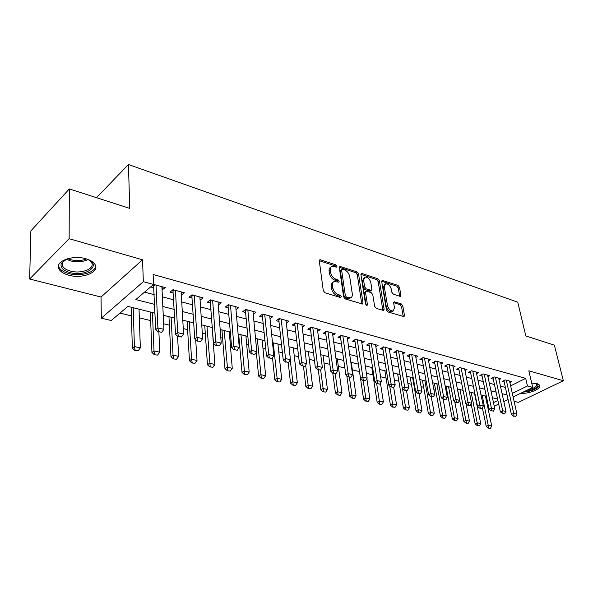 <?xml version="1.0" encoding="UTF-8"?>
<svg xmlns="http://www.w3.org/2000/svg" width="593" height="593" viewBox="0 0 593 593"><rect width="100%" height="100%" fill="white"/><g stroke="black" fill="none" stroke-linecap="round" stroke-linejoin="round"><path stroke-width="0.89" d="M336.98 266.309L335.823 264.856L320.539 259.808L319.82 259.786L319.301 260.95L323.296 290.674L325.008 292.801L340.501 297.516L341.346 296.656L340.167 295.188L338.188 294.58C335.341 293.402 333.548 291.156 332.806 287.85L332.465 285.374C332.243 283.38 332.814 282.098 334.163 281.527L338.773 282.194L339.144 281.356L337.98 279.896L336.009 279.273C333.177 278.065 331.398 275.834 330.672 272.58L330.331 270.141C330.123 268.214 330.664 266.969 331.976 266.413L336.624 267.117L336.98 266.309M335.705 266.961L334.6 265.731L319.286 260.683M340.071 297.382L338.922 296.04L336.943 295.433L338.188 294.58M337.869 282.046L336.742 280.756L334.771 280.133L336.009 279.273M520.669 393.3C529.06 394.093 542.106 388.571 539.652 385.161L537.132 383.612L531.743 383.167M85.77 258.733C71.916 254.479 53.778 261.884 59.174 269.4C60.842 271.987 64.044 273.922 68.781 275.211C82.501 279.192 100.195 272.061 94.991 264.448C93.42 261.965 90.344 260.06 85.77 258.733M399.882 296.292L400.445 296.307L400.883 295.151L399.512 287.353L397.97 285.396L382.144 280.348L381.692 281.49L386.443 309.946L388.044 311.955L404.003 316.647L404.463 315.446L402.766 305.832L401.209 303.861L394.13 301.8L393.67 302.979L394.493 307.767L393.226 310.977C390.55 311.11 388.63 309.316 387.474 305.595L384.331 286.886L385.539 283.817C388.207 283.684 390.127 285.463 391.298 289.147L391.825 292.223L393.389 294.202L399.882 296.292M510.625 385.873L525.687 378.364L527.466 385.976L532.744 387.414L513.115 396.984M69.322 188.93L69.136 238.697L29.65 279.014L30.866 230.907L69.322 188.93L129.778 208.395L128.429 164.52L517.763 302.185L525.821 335.949L554.359 345.141L563.35 380.736L528.823 370.81L532.744 387.414M29.65 279.014L101.032 297.034L142.535 259.793L69.136 238.697M142.535 259.793L143.343 281.682L153.55 284.455L135.849 299.569L154.647 304.394M525.687 378.364L153.127 274.5L153.55 284.455M358.52 273.862L356.912 271.824L339.848 266.39L339.344 267.547L343.599 296.871L345.274 298.961L362.493 304.016L363.012 302.793L358.52 273.862L357.29 274.707L355.681 272.676L339.329 267.287M362.019 273.514L377.815 278.732L379.387 280.726L384.123 309.235L383.634 310.45L376.259 308.375L374.65 306.344L372.752 294.595L371.144 292.571L365.985 291.126L365.496 292.312L367.43 304.609L367.074 305.462L365.503 304.024L360.907 274.648L361.382 273.499L362.019 273.514L360.892 274.292M514.087 401.298L518.356 402.373L563.35 380.736M162.059 289.999L165.269 287.59L153.55 284.41M181.347 295.188L184.445 292.801L173.008 289.695L170.043 292.149L173.356 293.038M200.093 300.221L203.088 297.864L191.969 294.84L188.974 297.241L192.214 298.116M218.298 305.01L221.211 302.786L210.396 299.843L207.38 302.193L210.552 303.045M236.007 309.672L238.831 307.567L228.32 304.713L225.281 307.011L228.379 307.849M253.233 314.216L255.983 312.222L245.747 309.45L242.693 311.696L245.732 312.511M270 318.641L272.669 316.758L262.714 314.053L259.638 316.254L262.61 317.055M286.315 322.963L288.924 321.169L279.221 318.537L276.13 320.694L279.051 321.48M302.215 327.173L304.75 325.468L295.307 322.903L292.201 325.023L295.055 325.787M317.7 331.279L320.176 329.656L310.969 327.158L307.849 329.234L310.65 329.982M332.792 335.29L335.201 333.74L326.232 331.302L323.103 333.34L325.853 334.074M347.498 339.196L349.855 337.714L341.108 335.341L337.973 337.335L340.671 338.062M361.849 343.013L364.154 341.598L355.622 339.278L352.479 341.242L355.118 341.953M375.843 346.742L378.097 345.385L369.773 343.125L366.622 345.044L369.217 345.749M389.505 350.381L391.706 349.077L383.582 346.875L380.424 348.766L382.974 349.447M402.832 353.939L404.989 352.687L397.058 350.53L393.9 352.39L396.398 353.057M415.849 357.409L417.961 356.208L410.215 354.103L407.05 355.926L409.511 356.586M428.561 360.803L430.629 359.647L423.061 357.594L419.903 359.388L422.312 360.033M440.984 364.124L443.001 363.012L435.61 361.004L432.453 362.76L434.825 363.398M453.119 367.371L455.098 366.296L447.878 364.332L444.713 366.066L447.048 366.689M464.986 370.543L466.921 369.506L459.864 367.586L456.699 369.291L458.997 369.906M476.579 373.642L478.484 372.641L471.583 370.766L470.338 371.426L477.521 406.375L479.848 405.219L472.791 371.099M487.928 376.681L489.796 375.717L483.036 373.879L479.885 375.525L482.102 376.125M499.017 379.653L500.855 378.719L494.243 376.926L491.093 378.542L493.272 379.127M144.551 292.134L154.232 294.691M162.386 296.841L173.712 299.836M181.74 301.956L192.636 304.832M200.538 306.922L211.034 309.694M218.817 311.748L228.92 314.416M236.592 316.44L246.325 319.012M253.878 321.006L263.255 323.481M270.704 325.446L279.74 327.833M287.086 329.775L295.788 332.073M303.038 333.985L311.429 336.201M318.574 338.092L326.669 340.226M333.718 342.087L341.524 344.148M348.476 345.986L356.008 347.972M362.872 349.788L370.136 351.708M376.911 353.495L383.93 355.348M390.617 357.112L397.384 358.906M403.989 360.648L410.519 362.375M417.042 364.095L423.35 365.762M429.792 367.46L435.885 369.068M442.252 370.751L448.13 372.308M454.416 373.961L460.101 375.465M466.313 377.104L471.806 378.556M477.943 380.18L483.251 381.581M489.314 383.182L494.443 384.531M500.44 386.117L505.392 387.422M150.652 286.93L153.943 287.813M471.583 370.766L468.418 372.441L470.672 373.049M509.876 382.559L511.677 381.655L505.214 379.898L502.063 381.492L504.206 382.07M119.994 313.097L131.394 315.884M139.318 317.818L150.659 320.591M163.646 323.763L169.383 325.164M183.259 328.552L187.603 329.612M202.309 333.207L205.326 333.941M220.818 337.728L222.59 338.158M229.943 339.959L231.04 340.226M238.809 342.124L239.394 342.265M246.651 344.036L248.652 344.526M262.921 348.009L265.783 348.714M278.777 351.886L282.453 352.783M294.232 355.659L298.679 356.749M309.309 359.343L314.483 360.611M324.008 362.938L329.871 364.369M338.351 366.437L344.874 368.031M352.353 369.862L359.499 371.603M366.43 373.301L372.938 374.887M380.595 376.763L386.058 378.097M394.419 380.135L398.881 381.225M407.902 383.426L411.409 384.286M421.067 386.643L423.661 387.281M433.92 389.786L435.64 390.209M446.47 392.848L447.359 393.07M485.86 398.222L486.675 397.814M128.429 164.52L96.511 197.684M507.623 399.667L508.142 399.793M482.561 408.688L481.79 408.503M155.025 313.193L127.858 306.388L111.276 320.531L101.321 318.167L143.343 281.682M101.032 297.034L101.321 318.167M508.06 399.452L503.82 401.52M498.669 404.033L494.243 406.19M488.988 408.755L488.165 409.155M512.315 393.418L527.466 385.976M162.838 306.499L174.223 309.427M182.281 311.495L193.236 314.312M201.175 316.351L211.716 319.064M219.536 321.072L229.684 323.682M237.385 325.661L247.155 328.174M254.753 330.123L264.159 332.54M271.646 334.459L280.711 336.794M288.087 338.692L296.826 340.938M304.098 342.806L312.526 344.97M319.694 346.809L327.818 348.899M334.897 350.715L342.724 352.731M349.707 354.525L357.26 356.467M364.154 358.239L371.44 360.107M378.238 361.856L385.272 363.665M391.98 365.384L398.77 367.134M405.397 368.831L411.95 370.521M418.488 372.196L424.818 373.827M431.274 375.488L437.389 377.059M443.764 378.697L449.664 380.209M455.965 381.833L461.665 383.293M467.892 384.894L473.399 386.31M479.552 387.889L484.874 389.26M490.952 390.824L496.089 392.143M502.101 393.685L507.067 394.96M497.579 399.015L492.427 397.725M486.334 396.198L481.005 394.864M474.837 393.322L469.322 391.936M463.081 390.372L457.366 388.941M451.051 387.362L445.135 385.88M438.738 384.279L432.616 382.744M426.145 381.121L419.8 379.527M413.239 377.889L406.665 376.244M400.023 374.576L393.218 372.871M386.488 371.188L379.431 369.417M372.619 367.712L365.303 365.881M358.402 364.146L350.819 362.249M343.814 360.492L335.957 358.528M328.863 356.749L320.709 354.703M313.519 352.902L305.061 350.782M297.768 348.958L288.999 346.757M281.593 344.904L272.491 342.621M264.982 340.745L255.539 338.373M247.918 336.468L238.104 334.007M230.373 332.073L220.188 329.515M212.331 327.551L201.746 324.897M193.778 322.903L182.777 320.146M174.683 318.115L163.245 315.254M482.005 408.31L482.435 408.103M487.431 405.649L488.247 405.249M493.487 402.669L497.898 400.505M162.312 290.066L162.156 286.745M181.465 295.218L181.28 291.941M330.953 267.139L330.746 267.287C329.441 267.843 328.893 269.089 329.1 271.016L330.331 270.141M334.771 280.133C331.939 278.932 330.16 276.701 329.441 273.455L329.1 271.016M333.14 282.238L332.925 282.387C331.576 282.965 331.005 284.247 331.22 286.234L332.465 285.374M336.943 295.433C334.089 294.254 332.295 292.015 331.569 288.709L331.22 286.234M361.774 303.979L357.29 274.707M342.398 269.163L341.575 269.956L345.334 295.662L346.497 297.123L350.619 297.782C351.975 297.204 352.531 295.907 352.294 293.891L349.67 276.412C348.936 273.225 347.194 271.031 344.437 269.83L342.398 269.163M341.716 269.304L340.352 270.823L341.575 269.956M350.33 297.975L349.366 298.62L347.305 298.59L345.245 297.968L344.081 296.507L340.352 270.823M360.885 274.389L376.577 279.562L377.815 278.732M382.885 310.391L378.156 281.549L376.577 279.562M365.703 291.311L364.243 293.142L366.126 305.143M370.818 282.564C369.639 278.792 367.653 276.975 364.865 277.131L363.591 280.215L364.636 286.864L366.252 288.895L371.403 290.355L371.878 289.176L370.818 282.564M364.117 277.635L362.353 281.052L363.591 280.215M370.432 290.993L365.006 289.725L363.39 287.694L362.353 281.052M384.857 284.269L383.093 287.701L384.331 286.886M392.64 311.347L391.973 311.762C389.29 311.903 387.37 310.109 386.221 306.396L383.093 287.701M403.233 316.573L401.513 306.618L399.964 304.646L393.641 302.667M399.667 296.226L398.274 288.154L396.732 286.197L381.662 281.238M131.135 307.211L132.358 348.165L134.403 346.542L140.341 347.869L139.029 309.183M134.781 350.426L138.095 350.811L134.781 350.426L132.358 348.165M133.203 307.723L134.403 346.542L135.122 350.152M140.341 347.869L138.095 350.811M158.613 331.635L161.622 332.347L158.613 331.635L157.894 327.899L155.722 329.619L153.505 284.492M161.904 286.678L163.905 329.337L157.894 327.899L156.018 285.077M161.622 332.347L163.905 329.337M155.722 329.619L158.249 331.917M87.275 259.2L87.972 259.512C102.011 265.649 85.555 277.183 69.9 272.55C62.814 270.393 59.982 267.265 61.398 263.181L67.009 258.874M64.911 259.845L62.584 262.358L62.784 266.39C64.111 268.459 66.661 270.015 70.441 271.053C81.434 274.277 95.621 268.54 91.441 262.425L89.343 260.231M58.514 265.464L59.3 267.799C60.96 270.378 64.14 272.306 68.84 273.588C80.218 276.827 95.525 272.535 95.651 265.99M536.643 383.486C538.14 384.294 538.333 385.368 537.228 386.71C534.597 389.208 530.342 390.787 524.464 391.447M527.407 390.016C531.632 389.127 534.604 387.792 536.324 386.021L536.791 383.908L536.391 383.434M523.041 392.143C530.142 391.55 535.36 389.72 538.696 386.651L539.519 384.961M150.311 312.014L151.934 352.494L154.002 350.908L159.776 352.19L158.887 332.073M154.35 354.725L157.582 355.096L154.35 354.725L151.934 352.494M152.423 312.541L154.002 350.908L154.691 354.458M159.776 352.19L157.582 355.096M168.961 316.684L170.962 356.697L173.045 355.14L178.656 356.393L177.566 336.172M173.364 358.898L176.521 359.262L173.364 358.898L170.962 356.697M171.11 317.225L173.045 355.14L173.712 358.646M178.656 356.393L176.521 359.262M187.106 321.228L189.456 360.789L191.561 359.262L197.017 360.477L195.705 339.759M191.858 362.968L194.934 363.309L191.858 362.968L189.456 360.789M189.293 321.777L191.561 359.262L192.206 362.708M197.017 360.477L194.934 363.309M204.763 325.653L207.454 364.762L209.574 363.264L214.881 364.45L212.198 327.514M209.84 366.919L212.85 367.252L209.84 366.919L207.454 364.762M206.979 326.209L210.189 366.667M214.881 364.45L212.85 367.252M178.426 336.342L181.347 337.032L178.426 336.342L177.737 332.658L175.543 334.348L172.904 289.777M181.161 291.904L183.578 334.067L177.737 332.658L175.446 290.355M181.347 337.032L183.578 334.067M175.543 334.348L178.063 336.616M197.669 340.908L200.508 341.583L197.669 340.908L197.002 337.291L194.786 338.937L191.776 294.995M199.871 296.989L202.673 338.655L197.002 337.291L194.319 295.477M200.508 341.583L202.673 338.655M194.786 338.937L197.299 341.183M216.356 345.348L219.114 346.008L216.356 345.348L215.719 341.783L213.487 343.399L210.13 300.058M218.061 301.926L221.226 343.11L215.719 341.783L212.657 300.458M219.114 346.008L221.226 343.11M213.487 343.399L215.985 345.615M234.524 349.662L237.207 350.3L234.524 349.662L233.909 346.156L231.663 347.735L227.971 304.98M235.755 306.729L239.261 347.439L233.909 346.156L230.499 305.306M237.207 350.3L239.261 347.439M231.663 347.735L234.146 349.929M221.952 329.96L224.962 368.631L227.097 367.163L232.263 368.312L229.283 331.798M227.334 370.758L230.277 371.085L227.334 370.758L224.962 368.631M224.206 330.523L227.69 370.514M232.263 368.312L230.277 371.085M252.188 353.858L254.79 354.481L252.188 353.858L251.588 350.396L249.327 351.945L245.324 309.754M252.966 311.407L256.799 351.649L251.588 350.396L247.852 310.02M254.79 354.481L256.799 351.649M249.327 351.945L251.81 354.117M238.69 334.156L242.003 372.397L244.153 370.959L249.179 372.078L245.917 335.964M244.368 374.502L247.244 374.82L244.368 374.502L242.003 372.397M240.973 334.726L244.731 374.265M249.179 372.078L247.244 374.82M269.363 357.942L271.898 358.543L269.363 357.942L268.792 354.532L266.516 356.045L262.217 314.409M269.719 315.958L273.855 355.748L268.792 354.532L264.737 314.601M271.898 358.543L273.855 355.748M266.516 356.045L268.985 358.194M256.339 352.301L258.592 376.066L260.757 374.657L265.657 375.747L262.136 340.026M260.957 378.149L263.766 378.453L260.957 378.149L258.592 376.066M257.31 338.818L261.313 377.911M265.657 375.747L263.766 378.453M286.078 361.908L288.546 362.493L286.078 361.908L285.522 358.55L283.239 360.033L278.666 318.923M286.026 320.383L290.451 359.736L285.522 358.55L281.178 319.071M288.546 362.493L290.451 359.736M283.239 360.033L285.693 362.153M272.498 357.69L274.759 379.631L276.938 378.252L281.705 379.312L277.932 343.984M277.109 381.692L279.859 381.988L277.109 381.692L274.759 379.631M273.232 342.813L277.472 381.469M281.705 379.312L279.859 381.988M302.341 365.777L304.743 366.348L302.341 365.777L301.807 362.464L299.517 363.917L294.684 323.326M301.911 324.697L306.611 363.613L301.807 362.464L297.189 323.415M304.743 366.348L306.611 363.613M299.517 363.917L301.956 366.014M288.242 362.686L290.511 383.115L292.697 381.759L297.345 382.796L293.335 347.846M292.853 385.154L295.544 385.443L292.853 385.154L290.511 383.115M290.251 360.025L293.216 384.931M297.345 382.796L295.544 385.443M318.182 369.535L320.524 370.091L318.182 369.535L317.67 366.274L315.365 367.697L310.287 327.61M317.388 328.9L322.347 367.393L317.67 366.274L312.793 327.647M320.524 370.091L322.347 367.393M315.365 367.697L317.796 369.773M303.475 366.378L305.869 386.51L308.056 385.176L312.593 386.184L308.36 351.612M308.19 388.526L310.828 388.8L308.19 388.526L305.869 386.51M305.64 365.036L308.56 388.304M312.593 386.184L310.828 388.8M333.607 373.205L335.89 373.746L333.607 373.205L333.118 369.98L330.805 371.381L325.49 331.784M332.48 332.999L337.669 371.077L333.118 369.98L327.988 331.776M335.89 373.746L337.669 371.077M330.805 371.381L333.222 373.434M318.322 369.899L320.835 389.816L323.037 388.511L327.455 389.497L323.015 355.281M323.155 391.81L325.735 392.084L323.155 391.81L320.835 389.816M320.657 369.891L323.519 391.595M327.455 389.497L325.735 392.084M348.64 376.77L350.863 377.296L348.64 376.77L348.165 373.597L345.852 374.969L340.315 335.846M347.187 336.987L352.605 374.665L348.165 373.597L342.813 335.801M350.863 377.296L352.605 374.665M345.852 374.969L348.254 377M332.769 373.041L335.438 393.04L337.647 391.758L341.961 392.722L337.313 358.869M337.743 395.02L340.271 395.279L337.743 395.02L335.438 393.04M335.238 373.909L338.114 394.805M341.961 392.722L340.271 395.279M363.294 380.254L365.458 380.765L363.294 380.254L362.834 377.118L360.514 378.467L354.77 339.811M361.53 340.886L367.163 378.156L362.834 377.118L357.26 339.73M365.458 380.765L367.163 378.156M365.874 401.202L368.297 401.446L365.874 401.202L363.591 399.259L360.522 378.475L362.909 380.476M346.816 375.784L349.685 396.191L351.894 394.931L356.104 395.865L351.278 362.36M351.983 398.148L354.458 398.4L351.983 398.148L349.685 396.191M349.388 377.267L352.346 397.94M356.104 395.865L354.458 398.4M377.585 383.649L379.69 384.145L377.585 383.649L377.133 380.55L374.813 381.877L368.876 343.673M375.517 344.681L381.358 381.566L377.133 380.55L371.359 343.555M379.69 384.145L381.358 381.566M374.813 381.877L377.192 383.864M363.591 399.259L365.807 398.029L369.913 398.941L366.852 378.638M363.205 380.543L366.244 400.994M369.913 398.941L368.297 401.446M391.513 386.955L393.574 387.444L391.513 386.955L391.084 383.901L388.756 385.205L382.633 347.439M389.171 348.395L395.205 384.894L391.084 383.901L385.109 347.29M393.574 387.444L395.205 384.894M388.756 385.205L391.128 387.17M371.796 367.504L377.17 402.262L379.387 401.046L383.397 401.935L380.417 383.034M379.438 404.181L381.81 404.419L379.438 404.181L377.17 402.262M376.637 383.397L379.809 403.974M383.397 401.935L381.81 404.419M405.108 390.187L407.117 390.661L405.108 390.187L404.693 387.17L402.365 388.452L396.057 351.115M402.506 352.012L408.71 388.141L404.693 387.17L398.54 350.937M407.117 390.661L408.71 388.141M402.365 388.452L404.722 390.394M384.879 370.781L390.424 405.189L392.64 403.996L396.561 404.871L393.67 387.288M392.677 407.087L395.012 407.324L392.677 407.087L390.424 405.189M389.727 386.006L393.048 406.887M396.561 404.871L395.012 407.324M418.376 393.337L420.341 393.804L418.376 393.337L417.976 390.364L415.641 391.617L409.17 354.703M415.515 355.548L421.897 391.306L417.976 390.364L411.646 354.495M420.341 393.804L421.897 391.306M415.641 391.617L417.983 393.544M397.666 373.983L403.373 408.051L405.59 406.88L409.422 407.732L406.539 390.824M405.619 409.933L407.902 410.156L405.619 409.933L403.373 408.051M402.506 388.563L405.99 409.733M409.422 407.732L407.902 410.156M431.326 396.413L433.246 396.865L431.326 396.413L430.941 393.478L428.606 394.708L421.979 358.209M428.228 358.995L434.765 394.397L430.941 393.478L424.447 357.972M433.246 396.865L434.765 394.397M428.606 394.708L430.941 396.613M410.163 377.118L416.019 410.845L418.243 409.689L421.986 410.526L419.029 393.789M418.258 412.706L420.496 412.928L418.258 412.706L416.019 410.845M412.661 377.741L418.628 412.513M421.986 410.526L420.496 412.928M443.972 399.415L445.847 399.86L443.972 399.415L443.601 396.517L441.266 397.725L434.484 361.626M440.651 362.367L447.337 397.414L443.601 396.517L436.952 361.367M445.847 399.86L447.337 397.414M441.266 397.725L443.586 399.615M422.386 380.18L428.383 413.58L430.614 412.446L434.269 413.254L431.237 396.687M430.607 415.419L432.808 415.634L430.607 415.419L428.383 413.58M424.885 380.802L430.978 415.233M434.269 413.254L432.808 415.634M456.328 402.35L458.152 402.788L456.328 402.35L455.965 399.489L453.63 400.675L446.714 364.969M452.785 365.666L459.619 400.364L455.965 399.489L449.175 364.688M458.152 402.788L459.619 400.364M453.63 400.675L455.935 402.551M434.335 383.174L440.473 416.249L442.697 415.13L446.27 415.93L443.127 399.245M442.682 418.072L444.846 418.28L442.682 418.072L440.473 416.249M436.848 383.804L443.06 417.887M446.27 415.93L444.846 418.28M459.909 367.601L458.656 368.238L465.713 403.559L468.047 402.388L461.117 367.927M470.182 405.642L468.003 405.412L470.182 405.642L471.613 403.247L464.645 368.883M468.396 405.219L468.047 402.388L471.613 403.247M465.713 403.559L468.003 405.412M446.025 386.102L452.296 418.866L454.52 417.761L458.011 418.539L454.712 401.55M454.49 420.667L456.61 420.874L454.49 420.667L452.296 418.866M448.545 386.732L454.861 420.489M458.011 418.539L456.61 420.874M481.931 408.436L479.796 408.206L481.931 408.436L483.339 406.064L476.246 372.033M480.189 408.021L479.848 405.219L483.339 406.064M477.521 406.375L479.796 408.206M457.462 388.971L463.852 421.415L466.076 420.333L469.493 421.097L466.046 403.826M466.039 423.209L468.122 423.402L466.039 423.209L463.852 421.415M459.983 389.601L466.409 423.024M469.493 421.097L468.122 423.402M491.716 410.756L493.428 411.164L491.716 410.756L491.389 407.991L489.062 409.126L481.768 374.546M487.587 375.117L494.799 408.814L491.389 407.991L484.214 374.198M493.428 411.164L494.799 408.814M489.062 409.126L491.33 410.942M471.139 404.041L475.163 423.913L477.387 422.846L480.73 423.595L474.496 393.233M477.335 425.685L479.381 425.878L477.335 425.685L475.163 423.913M471.183 392.403L477.706 425.515M480.73 423.595L479.381 425.878M502.99 413.432L504.658 413.832L502.99 413.432L502.671 410.704L500.351 411.824L492.939 377.593M498.683 378.126L506.014 411.505L502.671 410.704L495.385 377.23M504.658 413.832L506.014 411.505M500.351 411.824L502.605 413.618M482.354 407.717L486.23 426.36L488.447 425.314L491.723 426.041L485.385 395.961M488.395 428.116L490.404 428.302L488.395 428.116L486.23 426.36M482.146 395.153L488.765 427.946M491.723 426.041L490.404 428.302M514.02 416.056L515.651 416.442L514.02 416.056L513.708 413.358L511.388 414.455L503.872 380.58M509.543 381.077L516.977 414.136L513.708 413.358L506.311 380.202M515.651 416.442L516.977 414.136M511.388 414.455L513.627 416.234M334.6 265.731L335.823 264.856M338.922 296.04L340.167 295.188M336.742 280.756L337.98 279.896M329.441 273.455L330.672 272.58M331.569 288.709L332.806 287.85M319.316 260.698L320.539 259.808M361.752 303.616L363.012 302.793M339.329 267.258L340.523 266.413M355.681 272.676L356.912 271.824M344.081 296.507L345.334 295.662M345.245 297.968L346.497 297.123M347.305 298.59L348.558 297.753M378.156 281.549L379.387 280.726M382.863 310.035L384.123 309.235M364.243 293.142L365.496 292.312M366.341 305.313L367.43 304.609M363.39 287.694L364.636 286.864M365.006 289.725L366.252 288.895M369.543 291.163L370.788 290.34M386.221 306.396L387.474 305.595M393.656 302.474L394.701 301.807M399.964 304.646L401.209 303.861M401.513 306.618L402.766 305.832M403.203 316.225L404.463 315.446M381.67 281.075L382.737 280.363M396.732 286.197L397.97 285.396M398.274 288.154L399.512 287.353M399.645 295.944L400.883 295.151M154.373 284.633L153.735 285.174M155.01 284.81L153.854 285.789M88.031 259.541C82.894 261.973 77.038 262.425 70.471 260.876L66.238 259.193M67.758 258.659L70.686 259.704C76.378 261.083 81.656 260.838 86.526 258.956M173.771 289.903L173.126 290.429M174.416 290.073L173.245 291.037M192.614 295.017L191.969 295.536M193.266 295.195L192.088 296.137M210.938 299.991L210.285 300.503M211.597 300.169L210.411 301.096M228.75 304.832L228.09 305.328M229.417 305.01L228.223 305.914M246.088 309.539L245.42 310.028M246.755 309.716L245.554 310.606M262.958 314.12L262.291 314.594M263.633 314.305L262.425 315.165M279.377 318.574L278.71 319.049M280.059 318.76L278.843 319.612M295.373 322.918L294.699 323.378M296.063 323.111L294.84 323.941M311.651 327.343L310.421 328.159M326.839 331.465L325.609 332.265M341.65 335.49L340.419 336.275M356.089 339.411L354.859 340.182M370.18 343.236L368.942 343.992M383.93 346.972L382.693 347.713M397.347 350.611L396.109 351.345M410.452 354.169L409.214 354.888M423.246 357.646L422.008 358.35M435.751 361.041L434.506 361.73M447.967 364.354L446.722 365.036M349.366 298.62L350.619 297.782M370.158 291.178L371.403 290.355M391.973 311.762L393.226 310.977M62.584 262.358L61.398 263.181M62.814 261.943L62.784 266.39"/></g></svg>
